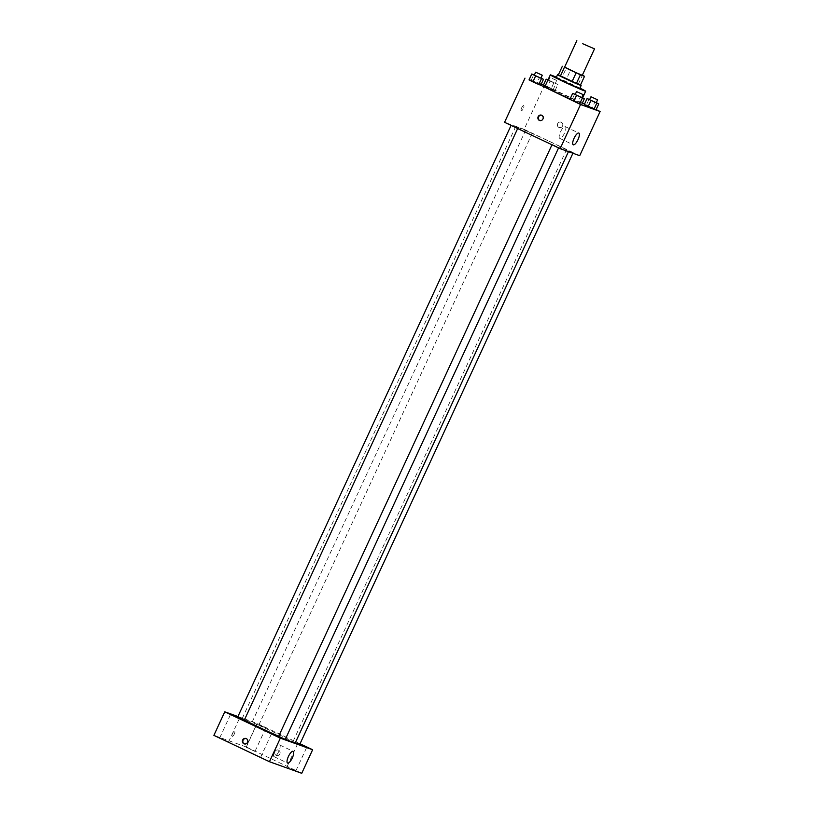 <?xml version="1.0" encoding="UTF-8"?>
<svg xmlns="http://www.w3.org/2000/svg" width="814" height="814" viewBox="0 0 814 814"><rect width="100%" height="100%" fill="white"/><g stroke="black" fill="none" stroke-linecap="round" stroke-linejoin="round"><path stroke-width="0.61" stroke-dasharray="4.07 3.05" d="M564.59 67.196L582.264 75.366M582.366 75.153L564.641 67.084M558.251 75.091L562.372 76.567L566.452 67.735M562.372 76.567L566.676 78.48L570.756 69.648M558.353 74.888L580.453 85.094L566.676 78.48M556.206 77.615L579.771 88.502M578.378 84.025L582.458 75.193M556.389 77.218A19.465 0.58 -155.2 0 1 579.944 88.105M544.871 86.671A19.465 0.58 -155.2 0 1 562.789 94.312A19.465 0.58 -155.2 0 1 580.219 103.002A19.465 0.58 -155.2 0 1 570.115 98.911M547.924 80.057L550.04 81.125L547.313 87.006L545.207 85.948L555.148 90.385L543.447 85.063L545.421 85.765L548.026 79.843M596.286 102.635L594.892 101.943L592.175 107.824L596.041 109.778L584.34 104.457L586.324 105.169L589.041 99.277M596.113 109.625L584.503 104.121M582.346 103.093L543.559 84.819M541.3 84.005L529.151 79.64M540.984 78.073L539.59 77.371L536.874 83.262L540.74 85.216L529.039 79.884L531.023 80.596L533.74 74.715M581.878 97.466L580.494 96.774L577.767 102.656L581.644 104.609L569.942 99.288L571.916 100L574.643 94.109M579.71 155.688L524.135 129.334L544.546 85.165M524.135 129.334L504.568 122.304M521.662 107.845A2.839 0.906 115.4 0 0 521.296 110.714A2.839 0.906 115.4 0 0 523.331 108.537A2.839 0.906 115.4 0 0 523.728 105.586A2.839 0.906 115.4 0 0 521.662 107.845A2.839 0.906 115.4 0 0 521.296 110.724A2.839 0.906 115.4 0 0 523.331 108.547A2.839 0.906 115.4 0 0 523.738 105.586A2.839 0.906 115.4 0 0 521.662 107.845M533.333 135.836A29.202 0.865 -155.2 0 1 515.628 126.75A29.202 0.865 -155.2 0 1 542.5 138.207A29.202 0.865 -155.2 0 1 568.65 151.241A29.202 0.865 -155.2 0 1 533.333 135.836M568.691 150.885L573.097 152.808L568.691 150.885M527.787 131.492L532.203 133.415L527.787 131.492M513.39 126.323L517.796 128.246L513.39 126.323M556.491 146.51L552.075 144.577L556.491 146.51M561.273 122.263A2.839 2.686 -70.3 0 0 557.549 123.931A2.839 2.686 -70.3 0 0 559.126 127.513A2.839 2.686 -70.3 0 0 561.273 122.263A2.839 2.686 -70.3 0 0 557.549 123.931A2.839 2.686 -70.3 0 0 559.126 127.513A2.839 2.686 -70.3 0 0 561.273 122.263M541.717 115.252A2.839 2.686 109.7 0 1 543.538 118.905A2.839 2.686 109.7 0 1 539.804 120.564M560.551 131.807A6.492 2.066 -64.6 0 1 565.292 126.638A6.492 2.066 -64.6 0 1 564.377 133.394A6.492 2.066 -64.6 0 1 559.727 138.37A6.492 2.066 -64.6 0 1 560.551 131.807M244.393 719.942A29.202 0.865 -155.2 0 1 242.185 718.528A29.202 0.865 -155.2 0 1 269.068 729.985A29.202 0.865 -155.2 0 1 295.207 743.019M285.358 739.204A29.202 0.865 -155.2 0 1 278.683 736.263M285.256 739.417L278.642 736.355M254.344 723.27L258.76 725.193L254.344 723.27M237.739 716.961L244.363 720.024M295.35 742.714L299.664 744.586M300.03 743.772L257.051 723.392L237.932 716.524M259.992 725.284L265.873 727.858L259.992 725.284M299.949 743.965L297.934 743.172L299.847 744.189M301.74 773.3L246.174 746.947L257.051 723.392M278.551 750.182A2.839 2.686 -70.3 0 0 274.827 751.851A2.839 2.686 -70.3 0 0 276.404 755.433A2.839 2.686 -70.3 0 0 278.551 750.182A2.839 2.686 -70.3 0 0 274.827 751.851A2.839 2.686 -70.3 0 0 276.394 755.433A2.839 2.686 -70.3 0 0 278.551 750.182M246.174 746.947L213.889 735.357M232.244 736.365A2.839 0.906 115.4 0 0 234.269 734.136A2.839 0.906 115.4 0 0 234.646 731.226A2.839 0.906 115.4 0 0 232.611 733.404A2.839 0.906 115.4 0 0 232.214 736.355A2.839 0.906 115.4 0 0 232.244 736.365A2.839 0.906 115.4 0 0 234.269 734.136A2.839 0.906 115.4 0 0 234.646 731.226A2.839 0.906 115.4 0 0 232.611 733.404A2.839 0.906 115.4 0 0 232.214 736.355A2.839 0.906 115.4 0 0 232.244 736.365M295.645 770.746L287.057 766.727L295.645 770.746M269.231 761.263L260.643 757.244L269.231 761.263M228.327 741.859L219.739 737.85L228.327 741.859M254.741 751.342L246.154 747.323L254.741 751.342M274.104 756.664A6.492 2.066 -64.6 0 1 274.043 756.644A6.492 2.066 -64.6 0 1 274.959 749.898A6.492 2.066 -64.6 0 1 279.609 744.922A6.492 2.066 -64.6 0 1 278.734 751.576A6.492 2.066 -64.6 0 1 274.104 756.664M246.276 738.603A2.839 2.686 109.7 0 1 248.097 742.256A2.839 2.686 109.7 0 1 244.607 744.016M580.494 96.774L575.264 94.393M575.203 94.526L581.827 97.588M577.767 102.656L571.916 100M594.892 101.943L589.672 99.562M589.601 99.695L596.224 102.757M592.175 107.824L586.324 105.169M539.59 77.371L534.371 75M534.299 75.132L540.923 78.195M536.874 83.262L531.023 80.596M550.04 81.125L557.865 84.493L548.137 79.884M550.915 81.441L555.321 83.364L550.915 81.441M547.313 87.006L555.148 90.385L551.271 88.431L553.988 82.54M551.271 88.431L545.421 85.765M553.164 89.672L555.891 83.781M555.148 90.385L557.865 84.493M552.279 78.49L556.684 80.413L552.279 78.49M580.219 103.002L582.6 97.833M559.727 138.37L573.26 144.79M565.292 126.638L578.825 133.058M242.185 718.528L515.628 126.75M258.76 725.193L532.203 133.415M252.137 722.13L525.579 130.352M293.04 741.523L566.473 149.745M254.986 751.414L265.873 727.858M246.154 747.323L257.041 723.778M228.571 741.93L239.458 718.375M219.739 737.85L230.627 714.295M269.475 761.324L280.362 737.769M260.643 757.244L271.52 733.689M295.889 770.807L306.776 747.252M287.057 766.727L297.934 743.172M274.043 756.644L287.586 763.064M279.609 744.922L293.142 751.342M555.321 83.364L556.684 80.413M548.707 80.301L550.061 77.361"/><path stroke-width="1.22" d="M582.732 43.732L594.505 48.871L582.732 43.732M594.505 48.871L582.264 75.366L570.492 70.228L564.59 67.196L576.831 40.7M558.353 74.888L581.125 85.562L576.312 83.659L580.402 74.827L584.513 76.302L582.366 75.153M564.641 67.084L580.402 74.827M564.397 67.369L560.317 76.201L558.251 75.091L562.342 66.26M560.317 76.201L572.018 81.746L576.098 72.914M576.312 83.659L572.018 81.746M581.125 85.562L579.771 88.502L564.071 81.654L556.206 77.615L557.559 74.664M580.433 85.134L584.513 76.302M579.944 88.105A19.465 0.58 -155.2 0 1 585.663 91.219A19.465 0.58 -155.2 0 1 562.118 80.952A19.465 0.58 -155.2 0 1 550.315 74.888A19.465 0.58 -155.2 0 1 556.389 77.218M570.115 98.911A19.465 0.58 -155.2 0 1 556.674 92.725A19.465 0.58 -155.2 0 1 544.871 86.671L550.315 74.888M543.447 85.063L545.207 85.948L543.447 85.063L546.163 79.172L547.924 80.057M589.672 99.562L587.067 98.565L584.34 104.457L588.217 106.41L596.041 109.778L598.768 103.887L596.286 102.635M529.151 79.64L580.545 104.497L600.111 111.528L596.113 109.625M584.503 104.121L582.346 103.093M543.559 84.819L541.3 84.005M534.371 75L531.766 74.003L529.039 79.884L532.916 81.838L540.74 85.216L543.467 79.324L540.984 78.073M575.264 94.393L572.659 93.396L569.942 99.288L573.819 101.241L581.644 104.609L584.36 98.718L581.878 97.466M600.111 111.528L579.71 155.688L560.144 148.667L504.568 122.304L524.979 78.144M560.144 148.667L580.545 104.497M574.084 138.227A6.492 2.066 -64.6 0 1 578.825 133.058A6.492 2.066 -64.6 0 1 577.92 139.815A6.492 2.066 -64.6 0 1 573.26 144.79A6.492 2.066 -64.6 0 1 574.084 138.227M539.326 120.391A2.839 2.686 109.7 0 1 541.473 115.15A2.839 2.686 109.7 0 1 543.05 118.732A2.839 2.686 109.7 0 1 539.326 120.391M539.804 120.564A2.839 2.686 109.7 0 1 541.717 115.252M278.683 736.263A29.202 0.865 -155.2 0 1 259.89 727.614A29.202 0.865 -155.2 0 1 244.393 719.942M568.457 151.648L295.207 743.019A29.202 0.865 -155.2 0 1 285.358 739.204M551.984 144.79L278.642 736.355L285.256 739.417L558.567 147.914M517.673 128.52L244.363 720.024L239.947 718.09L237.739 716.961L511.08 125.397M572.903 153.246L299.664 744.586L295.35 742.714M237.932 716.524L224.766 711.802L280.342 738.156L312.627 749.745L300.03 743.772M233.577 715.811L239.458 718.375L233.577 715.811M274.471 735.205L280.362 737.769L274.471 735.205M299.847 744.189L306.776 747.252L299.949 743.965M224.766 711.802L213.889 735.357L269.454 761.711L301.74 773.3L312.627 749.745M269.454 761.711L280.342 738.156M243.885 743.752A2.839 2.686 109.7 0 1 246.032 738.501A2.839 2.686 109.7 0 1 247.609 742.083A2.839 2.686 109.7 0 1 243.885 743.752M287.637 763.084A6.492 2.066 -64.6 0 1 287.586 763.064A6.492 2.066 -64.6 0 1 288.492 756.318A6.492 2.066 -64.6 0 1 293.142 751.342A6.492 2.066 -64.6 0 1 292.277 757.997A6.492 2.066 -64.6 0 1 287.637 763.084M244.363 743.925A2.839 2.686 109.7 0 1 246.276 738.603M572.659 93.396L584.36 98.718M583.19 94.648L581.827 97.588L577.411 95.665L575.203 94.526L576.566 91.585L583.19 94.648L576.566 91.585M569.942 99.288L573.819 101.241L576.536 95.35M573.819 101.241L579.67 103.897L582.386 98.016M579.67 103.897L581.644 104.609M587.067 98.565L598.768 103.887M597.588 99.817L596.224 102.757L591.819 100.834L589.601 99.695L590.964 96.754L597.588 99.817L590.964 96.754M584.34 104.457L588.217 106.41L590.933 100.519M588.217 106.41L594.067 109.066L596.784 103.185M594.067 109.066L596.041 109.778M531.766 74.003L543.467 79.324M542.287 75.244L540.923 78.195L536.518 76.272L534.299 75.132L535.663 72.192L542.287 75.244L535.663 72.192M529.039 79.884L532.916 81.838L535.632 75.956M532.916 81.838L538.766 84.503L541.493 78.612M538.766 84.503L540.74 85.216M548.026 79.843L546.163 79.172M582.6 97.833L585.663 91.219"/></g></svg>
